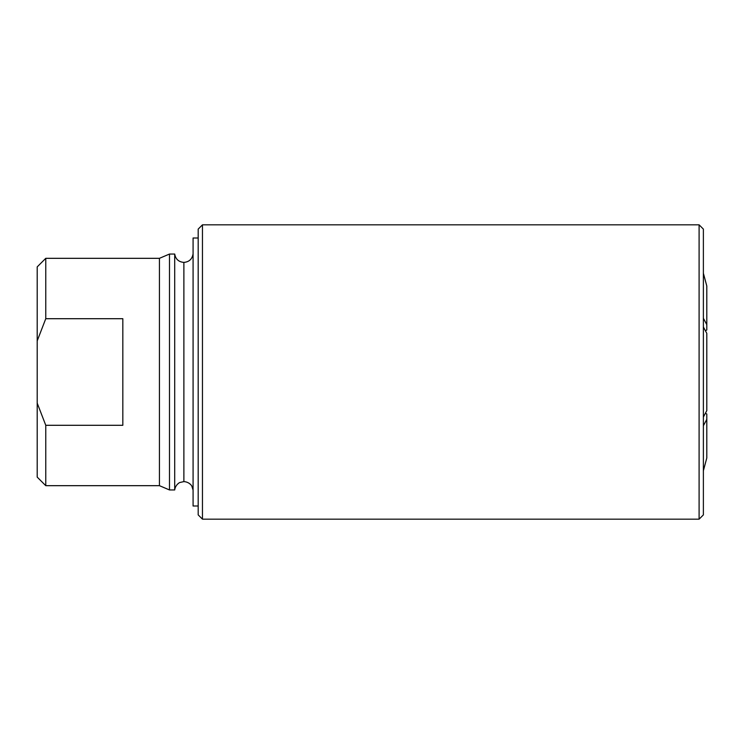 <?xml version="1.0" encoding="UTF-8"?>
<svg xmlns="http://www.w3.org/2000/svg" width="744" height="744" viewBox="0 0 744 744"><rect width="100%" height="100%" fill="white"/><g stroke="black" fill="none" stroke-linecap="round" stroke-linejoin="round"><path stroke-width="1.12" d="M703.378 417.021L706.8 410.632L705.377 413.292L706.8 413.999L706.8 419.346L703.378 425.735M706.8 410.632L706.8 333.368L703.378 326.979M703.378 470.757L706.8 457.978L706.8 419.346M703.378 318.265L706.8 324.654L706.8 330.001L705.377 330.708M703.378 273.243L706.8 286.022L706.8 324.654M703.378 229.106L703.378 514.894L699.1 519.173L699.1 224.828L703.378 229.106M202.461 224.828L198.183 229.106L198.183 514.894L202.461 519.173L202.461 224.828L699.1 224.828M198.183 237.996L193.077 237.996L193.077 506.004L198.183 506.004M193.077 254.048L193.077 489.952M193.04 254.048C192.129 259.182 189.069 261.962 183.88 262.399L183.88 481.601L179.927 482.493C180.15 482.14 175.352 484.577 174.71 489.952L174.71 254.048L169.493 254.048L169.493 489.952L174.71 489.952M37.2 403.108L37.2 340.892L45.765 318.702L122.825 318.702L122.825 425.298L45.765 425.298L37.2 403.108L37.2 477.109L45.765 485.674L159.43 485.674L169.493 489.952M159.43 485.674L159.43 258.326L45.765 258.326L37.2 266.891L37.2 340.892M45.765 425.298L45.765 485.674M45.765 258.326L45.765 318.702M159.43 258.326L169.493 254.048M183.88 262.399C178.681 261.962 175.631 259.182 174.71 254.048M202.461 519.173L699.1 519.173M193.04 489.952L191.859 486.223C192.129 486.399 189.767 481.973 183.88 481.601"/></g></svg>
